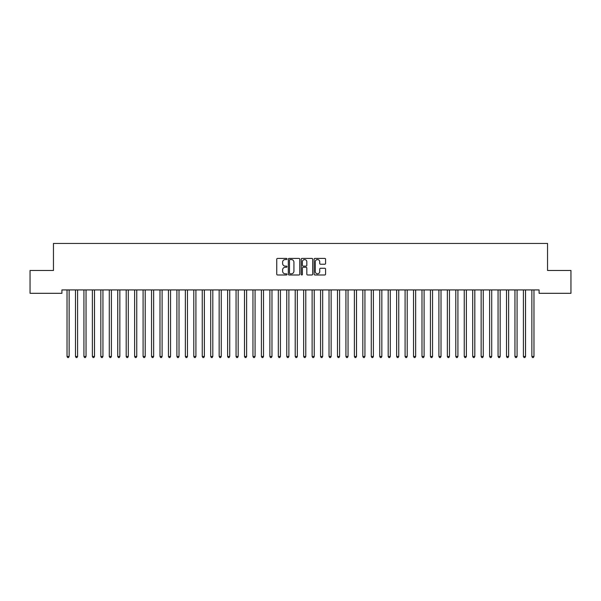 <?xml version="1.0" encoding="UTF-8"?>
<svg xmlns="http://www.w3.org/2000/svg" width="601" height="601" viewBox="0 0 601 601"><rect width="100%" height="100%" fill="white"/><g stroke="black" fill="none" stroke-linecap="round" stroke-linejoin="round"><path stroke-width="0.9" d="M286.977 258.971A0.578 0.578 0 0 0 286.399 258.392L277.579 258.392A0.826 0.826 0 0 0 276.753 259.219L276.753 274.154A0.826 0.826 0 0 0 277.579 274.98L286.399 274.98A0.578 0.578 0 0 0 286.977 274.402A0.578 0.578 0 0 0 286.399 273.823L285.257 273.823A2.652 2.652 0 0 1 282.605 271.164L282.605 269.924A2.652 2.652 0 0 1 285.257 267.265L286.399 267.265A0.578 0.578 0 0 0 286.977 266.686A0.578 0.578 0 0 0 286.399 266.108L285.257 266.108A2.652 2.652 0 0 1 282.605 263.448L282.605 262.209A2.652 2.652 0 0 1 285.257 259.549L286.399 259.549A0.578 0.578 0 0 0 286.977 258.971M324.743 264.237A0.826 0.826 0 0 0 325.577 263.411L325.577 259.219A0.826 0.826 0 0 0 324.743 258.392L314.954 258.392A0.826 0.826 0 0 0 314.128 259.219L314.128 274.154A0.826 0.826 0 0 0 314.954 274.98L324.743 274.98A0.826 0.826 0 0 0 325.577 274.154L325.577 269.09A0.826 0.826 0 0 0 324.743 268.264L320.558 268.264A0.826 0.826 0 0 0 319.724 269.09L319.724 271.599A2.216 2.216 0 0 1 317.508 273.823A2.216 2.216 0 0 1 315.285 271.599L315.285 261.773A2.216 2.216 0 0 1 317.508 259.549A2.216 2.216 0 0 1 319.724 261.773L319.724 263.411A0.826 0.826 0 0 0 320.558 264.237L324.743 264.237M539.089 289.93L61.911 289.93L61.911 293.311L30.05 293.311L30.05 270.488L53.459 270.488L53.459 243.443L547.541 243.443L547.541 270.488L570.95 270.488L570.95 293.311L539.089 293.311L539.089 289.93M299.771 259.219A0.826 0.826 0 0 0 298.945 258.392L289.156 258.392A0.826 0.826 0 0 0 288.322 259.219L288.322 274.154A0.826 0.826 0 0 0 289.156 274.98L298.945 274.98A0.826 0.826 0 0 0 299.771 274.154L299.771 259.219M302.055 258.392L311.844 258.392A0.826 0.826 0 0 1 312.678 259.219L312.678 274.154A0.826 0.826 0 0 1 311.844 274.98L307.652 274.98A0.826 0.826 0 0 1 306.826 274.154L306.826 268.099A0.826 0.826 0 0 0 305.999 267.265L303.22 267.265A0.826 0.826 0 0 0 302.386 268.099L302.386 274.402A0.578 0.578 0 0 1 301.807 274.98A0.578 0.578 0 0 1 301.229 274.402L301.229 259.219A0.826 0.826 0 0 1 302.055 258.392M290.065 259.549A0.578 0.578 0 0 0 289.487 260.135L289.487 273.237A0.578 0.578 0 0 0 290.065 273.823L291.275 273.823A2.652 2.652 0 0 0 293.927 271.164L293.927 262.209A2.652 2.652 0 0 0 291.275 259.549L290.065 259.549M306.826 261.811A2.216 2.216 0 0 0 304.609 259.594A2.216 2.216 0 0 0 302.386 261.811L302.386 265.274A0.826 0.826 0 0 0 303.22 266.108L305.999 266.108A0.826 0.826 0 0 0 306.826 265.274L306.826 261.811M66.914 289.93L66.966 290.05A0.849 0.849 0 0 1 67.027 290.366L67.027 356.461L69.138 356.461L69.138 290.366A0.849 0.849 0 0 1 69.198 290.05L69.25 289.93M69.138 356.461L68.506 357.557L67.658 357.557L67.027 356.461M75.365 289.93L75.418 290.05A0.849 0.849 0 0 1 75.478 290.366L75.478 356.461L77.589 356.461L77.589 290.366A0.849 0.849 0 0 1 77.649 290.05L77.702 289.93M77.589 356.461L76.958 357.557L76.109 357.557L75.478 356.461M83.817 289.93L83.87 290.05A0.849 0.849 0 0 1 83.93 290.366L83.93 356.461L86.041 356.461L86.041 290.366A0.849 0.849 0 0 1 86.101 290.05L86.153 289.93M86.041 356.461L85.41 357.557L84.561 357.557L83.93 356.461M92.269 289.93L92.321 290.05A0.849 0.849 0 0 1 92.381 290.366L92.381 356.461L94.492 356.461L94.492 290.366A0.849 0.849 0 0 1 94.552 290.05L94.605 289.93M94.492 356.461L93.861 357.557L93.012 357.557L92.381 356.461M100.72 289.93L100.773 290.05A0.849 0.849 0 0 1 100.833 290.366L100.833 356.461L102.944 356.461L102.944 290.366A0.849 0.849 0 0 1 103.004 290.05L103.056 289.93M102.944 356.461L102.313 357.557L101.464 357.557L100.833 356.461M109.172 289.93L109.224 290.05A0.849 0.849 0 0 1 109.284 290.366L109.284 356.461L111.395 356.461L111.395 290.366A0.849 0.849 0 0 1 111.455 290.05L111.508 289.93M111.395 356.461L110.764 357.557L109.915 357.557L109.284 356.461M117.623 289.93L117.676 290.05A0.849 0.849 0 0 1 117.736 290.366L117.736 356.461L119.847 356.461L119.847 290.366A0.849 0.849 0 0 1 119.907 290.05L119.96 289.93M119.847 356.461L119.216 357.557L118.367 357.557L117.736 356.461M126.075 289.93L126.127 290.05A0.849 0.849 0 0 1 126.187 290.366L126.187 356.461L128.298 356.461L128.298 290.366A0.849 0.849 0 0 1 128.359 290.05L128.411 289.93M128.298 356.461L127.667 357.557L126.819 357.557L126.187 356.461M134.526 289.93L134.579 290.05A0.849 0.849 0 0 1 134.639 290.366L134.639 356.461L136.75 356.461L136.75 290.366A0.849 0.849 0 0 1 136.81 290.05L136.863 289.93M136.75 356.461L136.119 357.557L135.27 357.557L134.639 356.461M142.978 289.93L143.03 290.05A0.849 0.849 0 0 1 143.091 290.366L143.091 356.461L145.202 356.461L145.202 290.366A0.849 0.849 0 0 1 145.262 290.05L145.314 289.93M145.202 356.461L144.571 357.557L143.722 357.557L143.091 356.461M151.429 289.93L151.482 290.05A0.849 0.849 0 0 1 151.542 290.366L151.542 356.461L153.653 356.461L153.653 290.366A0.849 0.849 0 0 1 153.713 290.05L153.766 289.93M153.653 356.461L153.022 357.557L152.173 357.557L151.542 356.461M159.881 289.93L159.934 290.05A0.849 0.849 0 0 1 159.994 290.366L159.994 356.461L162.105 356.461L162.105 290.366A0.849 0.849 0 0 1 162.165 290.05L162.217 289.93M162.105 356.461L161.474 357.557L160.625 357.557L159.994 356.461M168.333 289.93L168.385 290.05A0.849 0.849 0 0 1 168.445 290.366L168.445 356.461L170.556 356.461L170.556 290.366A0.849 0.849 0 0 1 170.616 290.05L170.669 289.93M170.556 356.461L169.925 357.557L169.076 357.557L168.445 356.461M176.784 289.93L176.837 290.05A0.849 0.849 0 0 1 176.897 290.366L176.897 356.461L179.008 356.461L179.008 290.366A0.849 0.849 0 0 1 179.068 290.05L179.121 289.93M179.008 356.461L178.377 357.557L177.528 357.557L176.897 356.461M185.236 289.93L185.288 290.05A0.849 0.849 0 0 1 185.348 290.366L185.348 356.461L187.459 356.461L187.459 290.366A0.849 0.849 0 0 1 187.52 290.05L187.572 289.93M187.459 356.461L186.828 357.557L185.979 357.557L185.348 356.461M193.687 289.93L193.74 290.05A0.849 0.849 0 0 1 193.8 290.366L193.8 356.461L195.911 356.461L195.911 290.366A0.849 0.849 0 0 1 195.971 290.05L196.024 289.93M195.911 356.461L195.28 357.557L194.431 357.557L193.8 356.461M202.139 289.93L202.191 290.05A0.849 0.849 0 0 1 202.252 290.366L202.252 356.461L204.363 356.461L204.363 290.366A0.849 0.849 0 0 1 204.423 290.05L204.475 289.93M204.363 356.461L203.731 357.557L202.883 357.557L202.252 356.461M210.59 289.93L210.643 290.05A0.849 0.849 0 0 1 210.703 290.366L210.703 356.461L212.814 356.461L212.814 290.366A0.849 0.849 0 0 1 212.874 290.05L212.927 289.93M212.814 356.461L212.183 357.557L211.334 357.557L210.703 356.461M219.042 289.93L219.095 290.05A0.849 0.849 0 0 1 219.155 290.366L219.155 356.461L221.266 356.461L221.266 290.366A0.849 0.849 0 0 1 221.326 290.05L221.378 289.93M221.266 356.461L220.635 357.557L219.786 357.557L219.155 356.461M227.494 289.93L227.546 290.05A0.849 0.849 0 0 1 227.606 290.366L227.606 356.461L229.717 356.461L229.717 290.366A0.849 0.849 0 0 1 229.777 290.05L229.83 289.93M229.717 356.461L229.086 357.557L228.237 357.557L227.606 356.461M235.945 289.93L235.998 290.05A0.849 0.849 0 0 1 236.058 290.366L236.058 356.461L238.169 356.461L238.169 290.366A0.849 0.849 0 0 1 238.229 290.05L238.281 289.93M238.169 356.461L237.538 357.557L236.689 357.557L236.058 356.461M244.397 289.93L244.449 290.05A0.849 0.849 0 0 1 244.509 290.366L244.509 356.461L246.62 356.461L246.62 290.366A0.849 0.849 0 0 1 246.68 290.05L246.733 289.93M246.62 356.461L245.989 357.557L245.14 357.557L244.509 356.461M252.848 289.93L252.901 290.05A0.849 0.849 0 0 1 252.961 290.366L252.961 356.461L255.072 356.461L255.072 290.366A0.849 0.849 0 0 1 255.132 290.05L255.185 289.93M255.072 356.461L254.441 357.557L253.592 357.557L252.961 356.461M261.3 289.93L261.352 290.05A0.849 0.849 0 0 1 261.412 290.366L261.412 356.461L263.523 356.461L263.523 290.366A0.849 0.849 0 0 1 263.584 290.05L263.636 289.93M263.523 356.461L262.892 357.557L262.044 357.557L261.412 356.461M269.751 289.93L269.804 290.05A0.849 0.849 0 0 1 269.864 290.366L269.864 356.461L271.975 356.461L271.975 290.366A0.849 0.849 0 0 1 272.035 290.05L272.088 289.93M271.975 356.461L271.344 357.557L270.495 357.557L269.864 356.461M278.203 289.93L278.255 290.05A0.849 0.849 0 0 1 278.316 290.366L278.316 356.461L280.427 356.461L280.427 290.366A0.849 0.849 0 0 1 280.487 290.05L280.539 289.93M280.427 356.461L279.796 357.557L278.947 357.557L278.316 356.461M286.654 289.93L286.707 290.05A0.849 0.849 0 0 1 286.767 290.366L286.767 356.461L288.878 356.461L288.878 290.366A0.849 0.849 0 0 1 288.938 290.05L288.991 289.93M288.878 356.461L288.247 357.557L287.398 357.557L286.767 356.461M295.106 289.93L295.159 290.05A0.849 0.849 0 0 1 295.219 290.366L295.219 356.461L297.33 356.461L297.33 290.366A0.849 0.849 0 0 1 297.39 290.05L297.442 289.93M297.33 356.461L296.699 357.557L295.85 357.557L295.219 356.461M303.558 289.93L303.61 290.05A0.849 0.849 0 0 1 303.67 290.366L303.67 356.461L305.781 356.461L305.781 290.366A0.849 0.849 0 0 1 305.841 290.05L305.894 289.93M305.781 356.461L305.15 357.557L304.301 357.557L303.67 356.461M312.009 289.93L312.062 290.05A0.849 0.849 0 0 1 312.122 290.366L312.122 356.461L314.233 356.461L314.233 290.366A0.849 0.849 0 0 1 314.293 290.05L314.346 289.93M314.233 356.461L313.602 357.557L312.753 357.557L312.122 356.461M320.461 289.93L320.513 290.05A0.849 0.849 0 0 1 320.573 290.366L320.573 356.461L322.684 356.461L322.684 290.366A0.849 0.849 0 0 1 322.745 290.05L322.797 289.93M322.684 356.461L322.053 357.557L321.204 357.557L320.573 356.461M328.912 289.93L328.965 290.05A0.849 0.849 0 0 1 329.025 290.366L329.025 356.461L331.136 356.461L331.136 290.366A0.849 0.849 0 0 1 331.196 290.05L331.249 289.93M331.136 356.461L330.505 357.557L329.656 357.557L329.025 356.461M337.364 289.93L337.416 290.05A0.849 0.849 0 0 1 337.477 290.366L337.477 356.461L339.588 356.461L339.588 290.366A0.849 0.849 0 0 1 339.648 290.05L339.7 289.93M339.588 356.461L338.956 357.557L338.108 357.557L337.477 356.461M345.815 289.93L345.868 290.05A0.849 0.849 0 0 1 345.928 290.366L345.928 356.461L348.039 356.461L348.039 290.366A0.849 0.849 0 0 1 348.099 290.05L348.152 289.93M348.039 356.461L347.408 357.557L346.559 357.557L345.928 356.461M354.267 289.93L354.32 290.05A0.849 0.849 0 0 1 354.38 290.366L354.38 356.461L356.491 356.461L356.491 290.366A0.849 0.849 0 0 1 356.551 290.05L356.603 289.93M356.491 356.461L355.86 357.557L355.011 357.557L354.38 356.461M362.719 289.93L362.771 290.05A0.849 0.849 0 0 1 362.831 290.366L362.831 356.461L364.942 356.461L364.942 290.366A0.849 0.849 0 0 1 365.002 290.05L365.055 289.93M364.942 356.461L364.311 357.557L363.462 357.557L362.831 356.461M371.17 289.93L371.223 290.05A0.849 0.849 0 0 1 371.283 290.366L371.283 356.461L373.394 356.461L373.394 290.366A0.849 0.849 0 0 1 373.454 290.05L373.506 289.93M373.394 356.461L372.763 357.557L371.914 357.557L371.283 356.461M379.622 289.93L379.674 290.05A0.849 0.849 0 0 1 379.734 290.366L379.734 356.461L381.845 356.461L381.845 290.366A0.849 0.849 0 0 1 381.905 290.05L381.958 289.93M381.845 356.461L381.214 357.557L380.365 357.557L379.734 356.461M388.073 289.93L388.126 290.05A0.849 0.849 0 0 1 388.186 290.366L388.186 356.461L390.297 356.461L390.297 290.366A0.849 0.849 0 0 1 390.357 290.05L390.41 289.93M390.297 356.461L389.666 357.557L388.817 357.557L388.186 356.461M396.525 289.93L396.577 290.05A0.849 0.849 0 0 1 396.637 290.366L396.637 356.461L398.748 356.461L398.748 290.366A0.849 0.849 0 0 1 398.809 290.05L398.861 289.93M398.748 356.461L398.117 357.557L397.269 357.557L396.637 356.461M404.976 289.93L405.029 290.05A0.849 0.849 0 0 1 405.089 290.366L405.089 356.461L407.2 356.461L407.2 290.366A0.849 0.849 0 0 1 407.26 290.05L407.313 289.93M407.2 356.461L406.569 357.557L405.72 357.557L405.089 356.461M413.428 289.93L413.48 290.05A0.849 0.849 0 0 1 413.541 290.366L413.541 356.461L415.652 356.461L415.652 290.366A0.849 0.849 0 0 1 415.712 290.05L415.764 289.93M415.652 356.461L415.021 357.557L414.172 357.557L413.541 356.461M421.879 289.93L421.932 290.05A0.849 0.849 0 0 1 421.992 290.366L421.992 356.461L424.103 356.461L424.103 290.366A0.849 0.849 0 0 1 424.163 290.05L424.216 289.93M424.103 356.461L423.472 357.557L422.623 357.557L421.992 356.461M430.331 289.93L430.384 290.05A0.849 0.849 0 0 1 430.444 290.366L430.444 356.461L432.555 356.461L432.555 290.366A0.849 0.849 0 0 1 432.615 290.05L432.667 289.93M432.555 356.461L431.924 357.557L431.075 357.557L430.444 356.461M438.783 289.93L438.835 290.05A0.849 0.849 0 0 1 438.895 290.366L438.895 356.461L441.006 356.461L441.006 290.366A0.849 0.849 0 0 1 441.066 290.05L441.119 289.93M441.006 356.461L440.375 357.557L439.526 357.557L438.895 356.461M447.234 289.93L447.287 290.05A0.849 0.849 0 0 1 447.347 290.366L447.347 356.461L449.458 356.461L449.458 290.366A0.849 0.849 0 0 1 449.518 290.05L449.571 289.93M449.458 356.461L448.827 357.557L447.978 357.557L447.347 356.461M455.686 289.93L455.738 290.05A0.849 0.849 0 0 1 455.798 290.366L455.798 356.461L457.909 356.461L457.909 290.366A0.849 0.849 0 0 1 457.97 290.05L458.022 289.93M457.909 356.461L457.278 357.557L456.429 357.557L455.798 356.461M464.137 289.93L464.19 290.05A0.849 0.849 0 0 1 464.25 290.366L464.25 356.461L466.361 356.461L466.361 290.366A0.849 0.849 0 0 1 466.421 290.05L466.474 289.93M466.361 356.461L465.73 357.557L464.881 357.557L464.25 356.461M472.589 289.93L472.641 290.05A0.849 0.849 0 0 1 472.702 290.366L472.702 356.461L474.813 356.461L474.813 290.366A0.849 0.849 0 0 1 474.873 290.05L474.925 289.93M474.813 356.461L474.181 357.557L473.333 357.557L472.702 356.461M481.04 289.93L481.093 290.05A0.849 0.849 0 0 1 481.153 290.366L481.153 356.461L483.264 356.461L483.264 290.366A0.849 0.849 0 0 1 483.324 290.05L483.377 289.93M483.264 356.461L482.633 357.557L481.784 357.557L481.153 356.461M489.492 289.93L489.545 290.05A0.849 0.849 0 0 1 489.605 290.366L489.605 356.461L491.716 356.461L491.716 290.366A0.849 0.849 0 0 1 491.776 290.05L491.828 289.93M491.716 356.461L491.085 357.557L490.236 357.557L489.605 356.461M497.944 289.93L497.996 290.05A0.849 0.849 0 0 1 498.056 290.366L498.056 356.461L500.167 356.461L500.167 290.366A0.849 0.849 0 0 1 500.227 290.05L500.28 289.93M500.167 356.461L499.536 357.557L498.687 357.557L498.056 356.461M506.395 289.93L506.448 290.05A0.849 0.849 0 0 1 506.508 290.366L506.508 356.461L508.619 356.461L508.619 290.366A0.849 0.849 0 0 1 508.679 290.05L508.731 289.93M508.619 356.461L507.988 357.557L507.139 357.557L506.508 356.461M514.847 289.93L514.899 290.05A0.849 0.849 0 0 1 514.959 290.366L514.959 356.461L517.07 356.461L517.07 290.366A0.849 0.849 0 0 1 517.13 290.05L517.183 289.93M517.07 356.461L516.439 357.557L515.59 357.557L514.959 356.461M523.298 289.93L523.351 290.05A0.849 0.849 0 0 1 523.411 290.366L523.411 356.461L525.522 356.461L525.522 290.366A0.849 0.849 0 0 1 525.582 290.05L525.635 289.93M525.522 356.461L524.891 357.557L524.042 357.557L523.411 356.461M531.75 289.93L531.802 290.05A0.849 0.849 0 0 1 531.862 290.366L531.862 356.461L533.973 356.461L533.973 290.366A0.849 0.849 0 0 1 534.034 290.05L534.086 289.93M533.973 356.461L533.342 357.557L532.494 357.557L531.862 356.461"/></g></svg>
